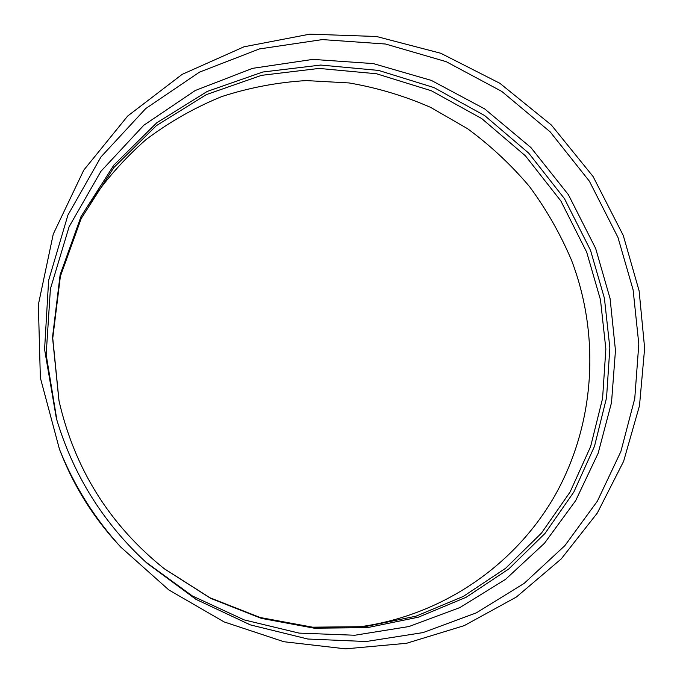 <?xml version="1.0" encoding="UTF-8"?>
<svg xmlns="http://www.w3.org/2000/svg" width="683" height="683" viewBox="0 0 683 683"><rect width="100%" height="100%" fill="white"/><g stroke="black" fill="none" stroke-linecap="round" stroke-linejoin="round"><path stroke-width="1.02" d="M351.771 627.754C437.632 618.789 513.462 567.582 554.468 496.328C595.124 424.715 600.588 336.506 571.586 260.402C560.47 234.167 546.468 209.57 529.564 186.638C511.174 164.868 490.488 145.547 467.514 128.669L430.606 107.376C404.456 95.927 377.272 87.783 349.064 82.942L306.283 80.585C277.571 82.302 249.415 87.629 221.83 96.551C194.877 107.504 169.632 121.822 146.094 139.528C123.845 159.011 104.362 181.251 87.655 206.232M59.464 449.235L61.538 454.46C74.678 487.32 93.17 516.826 117.006 542.985L120.797 547.126L168.838 589.941L224.05 621.889L283.872 641.73L345.581 648.85L406.513 643.292L464.175 625.654L516.357 597.044L561.221 558.925L597.318 513.044L623.622 461.298L639.493 405.702L644.641 348.236L639.117 290.864L623.272 235.473L593.075 176.504L551.369 125.032L499.896 83.3L440.783 53.265L376.504 36.498L309.869 34.15L243.993 46.803L182.139 74.379L127.67 116.042L83.77 170.127L53.265 234.107L38.359 304.644L40.357 377.793L59.464 449.235C73.995 485.57 94.442 518.201 120.797 547.126M164.082 568.589L210.005 597.787L260.163 617.509L312.541 627.182L365.115 626.653L415.964 616.186L463.305 596.421L505.582 568.316L541.517 533.056L570.092 492.008L590.599 446.631L602.577 398.445L605.855 348.987L600.468 299.76L586.706 252.206L560.854 200.956L525.398 155.809L481.703 118.56L431.425 90.788L376.487 73.755L319.055 68.428L261.529 75.343L206.437 94.578L156.356 125.663L113.839 167.54L81.2 218.517L60.377 276.333L52.753 338.187L59.028 400.93M590.522 250.302L564.457 198.642L528.719 153.137L484.674 115.589L433.995 87.586L378.613 70.426L320.728 65.056L262.75 72.031L207.214 91.437L156.757 122.803L113.916 165.047L81.055 216.477L60.121 274.805L52.514 337.214L58.934 400.503C74.524 468.888 109.69 525.005 164.424 568.862L210.723 598.385L261.29 618.354L314.103 628.172L367.138 627.686L418.414 617.176L466.156 597.275L508.792 568.956L545.017 533.423L573.822 492.042L594.492 446.298L606.555 397.728L609.851 347.869L604.412 298.24L590.522 250.302M145.701 561.998L192.324 595.926L244.181 619.899L299.069 633.107L354.742 635.25L409.006 626.533L459.855 607.58L505.505 579.389L544.488 543.25L575.658 500.648L598.163 453.205L611.516 402.594L615.468 350.499L610.09 298.582L595.661 248.458L568.384 194.689L530.862 147.502L484.589 108.845L431.366 80.415L373.319 63.596L312.848 59.387L252.565 68.343L195.27 90.498L143.797 125.245L100.913 171.322L69.103 226.747L50.397 288.909L46.162 354.622L56.937 420.344M617.953 237.394L589.395 181.2L550.165 131.862L501.8 91.428L446.195 61.666L385.554 44.028L322.359 39.588L259.369 48.945L199.496 72.133L145.735 108.563L100.99 156.911L67.907 215.111L48.621 280.397L44.583 349.397L56.356 418.355C73.235 475.103 103.534 523.451 147.238 563.398L195.995 599.367L250.302 624.868L307.828 639.023L366.182 641.525L423.059 632.586L476.316 612.864L524.1 583.427L564.867 545.649L597.412 501.1L620.89 451.48L634.755 398.548L638.81 344.078L633.098 289.797L617.953 237.394"/></g></svg>
